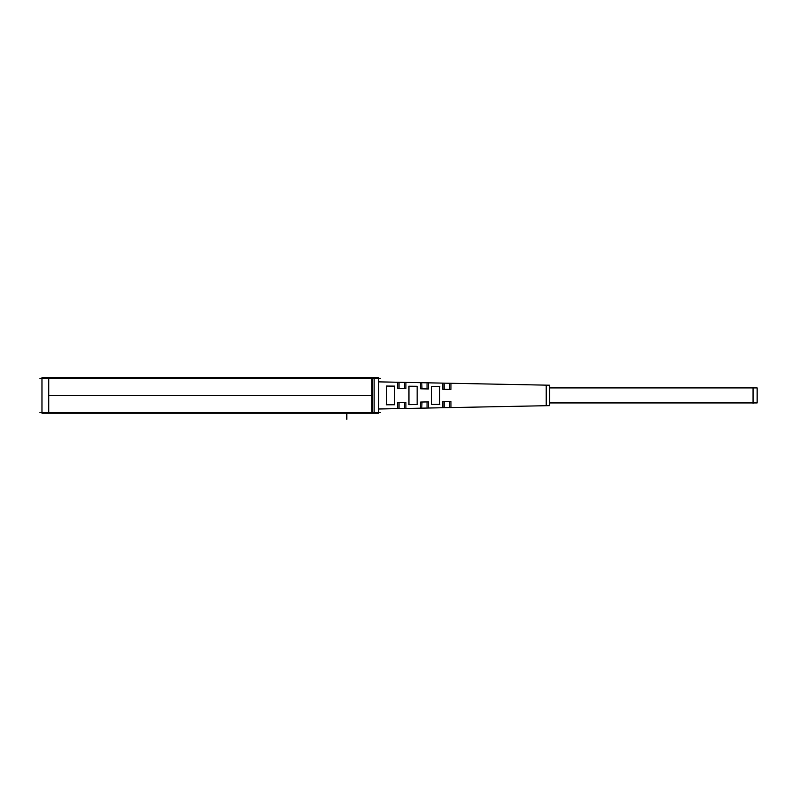 <?xml version="1.0" encoding="UTF-8"?>
<svg xmlns="http://www.w3.org/2000/svg" width="797" height="797" viewBox="0 0 797 797"><rect width="100%" height="100%" fill="white"/><g stroke="black" fill="none" stroke-linecap="round" stroke-linejoin="round"><path stroke-width="1.2" d="M39.85 412.497L380.677 412.497M39.85 378.356L380.677 378.356M374.122 377.678L374.122 413.175M374.46 413.175L371.741 413.175L371.741 377.678L374.46 377.678M372.079 378.356L372.079 412.497M378.545 377.678L378.545 413.175L41.982 413.175L41.982 377.678L378.545 377.678M48.458 378.356L48.458 412.497M46.067 413.175L48.786 413.175L48.786 377.678L46.067 377.678M753.055 402.933L549.661 402.933L757.15 402.575M549.661 385.23L549.661 405.135M753.055 387.92L549.661 387.92L757.15 387.92L757.15 402.933L549.661 402.933L757.15 402.933M753.055 387.452L753.055 403.402M546.224 385.15L546.224 405.713M378.545 409L549.661 405.643M404.507 402.555L404.507 407.566M405.902 408.462L405.882 402.355L405.902 408.462L405.882 402.355L405.902 408.462L405.882 402.355L397.683 402.525L397.703 408.622M450.963 407.576L450.943 401.419L450.963 407.576L450.943 401.419L450.963 407.576L450.943 401.419L442.743 401.588L442.773 407.735M428.427 408.014L428.407 401.887L428.427 408.014L428.407 401.887L428.427 408.014L428.407 401.887L420.637 402.057L420.477 408.174M397.703 382.231L397.683 388.328L397.703 382.231L397.683 388.328L397.703 382.231L397.683 388.328L405.882 388.498L405.902 382.391M420.477 382.68L420.637 388.806L420.477 382.68L420.637 388.806L420.477 382.68L420.637 388.806L428.407 388.966L428.427 382.839M442.773 383.118L442.743 389.265L442.773 383.118L442.743 389.265L442.773 383.118L442.743 389.265L450.943 389.434L450.963 383.277M439.675 386.475L431.486 386.406L431.486 404.448L439.675 404.388L439.675 386.475L431.486 386.406L431.486 404.448L439.675 404.388L439.675 386.475L431.486 386.406L431.486 404.448L439.675 404.388L439.675 386.475L431.486 386.406L431.486 404.448L439.675 404.388L439.675 386.475L431.486 386.406L431.486 404.448L439.675 404.388L439.675 386.475M408.951 386.236L408.951 404.617L417.15 404.557L417.15 386.296L408.951 386.236L408.951 404.617L417.15 404.557L417.15 386.296L408.951 386.236L408.951 404.617L417.15 404.557L417.15 386.296L408.951 386.236L408.951 404.617L417.15 404.557L417.15 386.296L408.951 386.236L408.951 404.617L417.15 404.557L417.15 386.296L408.951 386.236M394.615 404.727L394.615 386.137L386.425 386.077L386.425 404.786L394.615 404.727L394.615 386.137L386.425 386.077L386.425 404.786L394.615 404.727L394.615 386.137L386.425 386.077L386.425 404.786L394.615 404.727L394.615 386.137L386.425 386.077L386.425 404.786L394.615 404.727L394.615 386.137L386.425 386.077L386.425 404.786L394.615 404.727M394.694 386.117L386.256 386.047M386.256 404.806L394.694 404.737M439.765 386.455L431.316 386.386M431.316 404.468L439.765 404.398M408.791 404.637L417.229 404.567M417.229 386.286L408.791 386.216M378.545 381.863L549.661 385.21M404.507 388.298L404.507 383.297M399.048 383.128L399.048 388.189M397.683 388.328L405.882 388.498L397.683 388.328M421.802 383.536L421.972 388.637M420.637 388.806L428.407 388.966L420.637 388.806M427.043 388.737L427.043 383.736M444.108 384.015L444.108 389.075M442.743 389.265L450.943 389.434L442.743 389.265M449.568 389.185L449.568 384.174M399.048 407.725L399.048 402.664M405.882 402.355L397.683 402.525L405.882 402.355M421.802 407.327L421.972 402.216M427.043 402.116L427.043 407.118M428.407 401.887L420.637 402.057L428.407 401.887M444.108 406.839L444.108 401.778M449.568 401.668L449.568 406.679M450.943 401.419L442.743 401.588L450.943 401.419M371.741 395.432L48.786 395.432L371.741 395.432M346.815 413.175L346.815 419.322L346.815 413.175M549.661 387.92L757.15 387.92L549.661 387.92"/></g></svg>
